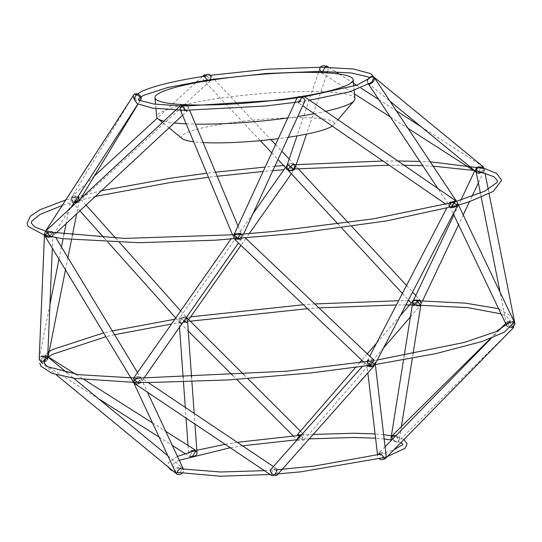 <?xml version="1.0" encoding="UTF-8"?>
<svg xmlns="http://www.w3.org/2000/svg" width="542" height="542" viewBox="0 0 542 542"><rect width="100%" height="100%" fill="white"/><g stroke="black" fill="none" stroke-linecap="round" stroke-linejoin="round"><path stroke-width="0.41" stroke-dasharray="2.71 2.03" d="M327.551 71.524A4.214 3.509 18.7 0 0 327.985 70.704A4.214 3.509 18.7 0 0 325.756 66.293L322.036 72.628M482.692 166.319A4.214 2.744 -50.6 0 0 482.231 166.042L477.739 173.128L482.231 166.042A4.214 2.744 -50.6 0 0 477.644 168.155A4.214 2.744 -50.6 0 0 477.339 172.837M368.309 79.024A4.214 2.744 -50.6 0 0 368.235 83.36A4.214 2.744 -50.6 0 0 369.99 83.766M481.404 172.078A4.214 2.744 -50.6 0 0 483.43 168.237M484.02 168.393A4.214 2.263 -11.2 0 1 484.148 168.758A4.214 2.263 -11.2 0 1 478.972 171.943A4.214 2.263 -11.2 0 1 475.883 170.398L476.174 171.882M514.29 325.139A4.214 2.263 -11.2 0 1 509.717 326.779A4.214 2.263 -11.2 0 1 506.628 325.234L500.07 292.213M482.583 172.376A4.214 2.595 25.3 0 0 483.83 171.38A4.214 2.595 25.3 0 0 482.658 168.237A4.214 2.595 25.3 0 0 478.484 166.618A4.214 2.595 25.3 0 0 476.201 167.776L474.616 171.123M420.497 305.071A4.214 2.595 25.3 0 0 420.734 304.712A4.214 2.595 25.3 0 0 419.569 301.569A4.214 2.595 25.3 0 0 415.396 299.95A4.214 2.595 25.3 0 0 413.112 301.101M509.324 321.162A4.214 2.053 45.3 0 0 507.8 321.413A4.214 2.053 45.3 0 0 509.304 325.85A4.214 2.053 45.3 0 0 513.728 327.409A4.214 2.053 45.3 0 0 513.105 324.021A4.214 2.053 45.3 0 0 509.324 321.162M392.781 438.871A4.214 2.053 45.3 0 0 398.167 441.601A4.214 2.053 45.3 0 0 397.55 438.214A4.214 2.053 45.3 0 0 393.77 435.355A4.214 2.053 45.3 0 0 392.245 435.605M420.843 305.078L421.087 303.574A4.214 2.839 9.1 0 1 416.026 305.62A4.214 2.839 9.1 0 1 412.76 302.24M395.768 435.815A4.214 2.839 9.1 0 1 399.373 439.271A4.214 2.839 9.1 0 1 394.312 441.317A4.214 2.839 9.1 0 1 391.751 439.921M410.416 316.88L420.111 305.668A4.214 1.233 40.9 0 1 416.114 303.845A4.214 1.233 40.9 0 1 413.736 300.146A4.214 1.233 40.9 0 1 413.742 300.139L413.356 300.586M300.702 435.809A4.214 1.233 40.9 0 1 303.845 440.118A4.214 1.233 40.9 0 1 299.848 438.295A4.214 1.233 40.9 0 1 297.47 434.596A4.214 1.233 40.9 0 1 297.477 434.589M322.836 72.662A4.214 3.509 18.7 0 0 325.566 72.797M294.699 168.921A4.214 3.509 18.7 0 0 294.916 168.433A4.214 3.509 18.7 0 0 290.939 163.521A4.214 3.509 18.7 0 0 286.928 165.73M298.154 168.677L294.015 164.212A4.214 0.589 -42.9 0 1 291.61 167.248A4.214 0.589 -42.9 0 1 287.958 169.978A4.214 0.589 -42.9 0 1 287.829 169.951L287.836 169.958M415.775 295.471L420.016 300.038A4.214 0.589 -42.9 0 1 417.611 303.073A4.214 0.589 -42.9 0 1 413.959 305.803A4.214 0.589 -42.9 0 1 413.831 305.776L411.263 303.005M205.581 75.128A4.214 3.177 -43.2 0 0 204.077 80.826L260.296 140.656M204.544 81.219A4.214 3.177 -43.2 0 0 209.077 80.473M289.177 159.07L293.994 164.192A4.214 3.177 -43.2 0 0 290.939 163.521A4.214 3.177 -43.2 0 0 287.585 166.347A4.214 3.177 -43.2 0 0 287.849 169.971M180.608 323.289A4.214 1.904 -45 0 1 180.262 323.073A4.214 1.904 -45 0 1 181.895 318.743A4.214 1.904 -45 0 1 186.224 317.104A4.214 1.904 -45 0 1 184.89 321.115A4.214 1.904 -45 0 1 180.608 323.289M302.145 434.189A4.214 1.904 -45 0 1 303.635 434.372A4.214 1.904 -45 0 1 302.307 438.383A4.214 1.904 -45 0 1 298.025 440.551A4.214 1.904 -45 0 1 297.68 440.341A4.214 1.904 -45 0 1 297.389 439.542M291.372 173.765L294.367 169.51L287.47 164.653L285.492 167.464M188.731 319.611L186.692 322.517L179.795 317.659L184.056 320.742M47.723 356.521L45.664 355.213A4.214 1.294 -57.6 0 0 42.31 358.079A4.214 1.294 -57.6 0 0 41.145 362.334A4.214 1.294 -57.6 0 0 41.937 362.239M195.093 449.921A4.214 1.294 -57.6 0 0 191.739 452.787A4.214 1.294 -57.6 0 0 190.574 457.048M133.752 94.911A4.214 3.232 31.3 0 0 133.623 95.094L71.666 197.146A4.214 3.232 31.3 0 0 74.22 202.43M134.369 99.078A4.214 3.232 31.3 0 0 139.87 100.392M76.076 202.857A4.214 3.232 31.3 0 0 78.875 201.522A4.214 3.232 31.3 0 0 77.723 197.146A4.214 3.232 31.3 0 0 72.784 196.15A4.214 3.232 31.3 0 0 71.666 197.146M73.109 197.207A4.214 2.087 11.3 0 1 77.479 197.877A4.214 2.087 11.3 0 1 79.403 200.161A4.214 2.087 11.3 0 1 74.864 201.387A4.214 2.087 11.3 0 1 71.138 198.507A4.214 2.087 11.3 0 1 73.109 197.207M48.109 356.765L47.54 359.603A4.214 2.087 11.3 0 1 42.994 360.823A4.214 2.087 11.3 0 1 39.268 357.95A4.214 2.087 11.3 0 1 41.246 356.643M208.44 80.575A4.214 1.118 47.4 0 0 210.005 81.043A4.214 1.118 47.4 0 0 208.392 77.655A4.214 1.118 47.4 0 0 204.666 74.755M76.842 202.152A4.214 1.118 47.4 0 0 78.129 202.437A4.214 1.118 47.4 0 0 76.51 199.049A4.214 1.118 47.4 0 0 72.784 196.15A4.214 1.118 47.4 0 0 72.411 196.238A4.214 1.118 47.4 0 0 75.223 200.879M181.231 317.585A4.214 2.927 -4.1 0 1 187.451 319.787A4.214 2.927 -4.1 0 1 183.453 323.012A4.214 2.927 -4.1 0 1 179.036 320.39A4.214 2.927 -4.1 0 1 181.231 317.585M192.119 456.398A4.214 2.927 -4.1 0 1 188.63 453.789A4.214 2.927 -4.1 0 1 190.825 450.985M86.063 205.086L78.414 196.529A4.214 2.114 -41.8 0 0 73.861 197.762A4.214 2.114 -41.8 0 0 72.127 202.146A4.214 2.114 -41.8 0 0 73.597 202.532A4.214 2.114 -41.8 0 0 74.254 202.376M181.563 323.283A4.214 2.114 -41.8 0 0 185.567 320.695A4.214 2.114 -41.8 0 0 186.387 317.28A4.214 2.114 -41.8 0 0 181.834 318.513A4.214 2.114 -41.8 0 0 180.1 322.897A4.214 2.114 -41.8 0 0 181.563 323.283M138.684 383.526A4.214 3.557 -25 0 0 141.069 378.492A4.214 3.557 -25 0 0 135.744 377.056A4.214 3.557 -25 0 0 133.427 382.063L133.522 382.266M181.99 473.512A4.214 3.557 -25 0 0 183.542 469.507M183.379 469.074A4.214 3.557 -25 0 0 178.054 467.638A4.214 3.557 -25 0 0 175.737 472.644M49.762 231.719A4.214 1.714 -31.2 0 1 52.323 231.901A4.214 1.714 -31.2 0 1 49.607 235.553A4.214 1.714 -31.2 0 1 45.108 236.271M138.291 377.909A4.214 1.714 -31.2 0 1 140.852 378.092A4.214 1.714 -31.2 0 1 138.135 381.744A4.214 1.714 -31.2 0 1 133.637 382.462M182.593 115.25L187.024 111.124A4.214 0.413 47.1 0 0 185.594 109.03A4.214 0.413 47.1 0 0 182.451 105.758M55.697 233.351L51.585 237.172A4.214 0.413 47.1 0 0 49.017 233.805A4.214 0.413 47.1 0 0 45.84 231M140.771 99.572A4.214 2.032 32.9 0 1 136.123 98.99A4.214 2.032 32.9 0 1 133.691 94.992M45.921 231.305A4.214 2.032 32.9 0 1 50.528 232.891A4.214 2.032 32.9 0 1 52.256 236.38A4.214 2.032 32.9 0 1 47.615 235.79A4.214 2.032 32.9 0 1 45.176 231.793M44.302 356.06A4.214 1.335 -50.5 0 1 46.084 355.518A4.214 1.335 -50.5 0 1 44.437 359.624A4.214 1.335 -50.5 0 1 40.725 362.029A4.214 1.335 -50.5 0 1 41.328 359.4A4.214 1.335 -50.5 0 1 44.302 356.06M180.452 468.146A4.214 1.335 -50.5 0 1 182.234 467.604A4.214 1.335 -50.5 0 1 181.028 471.14A4.214 1.335 -50.5 0 1 177.383 474.209M50.243 237.044A4.214 3.144 2.4 0 0 52.926 234.266A4.214 3.144 2.4 0 0 49.817 231.075A4.214 3.144 2.4 0 0 45.013 232.518M44.932 361.731A4.214 3.144 2.4 0 0 47.615 358.953A4.214 3.144 2.4 0 0 43.536 355.633A4.214 3.144 2.4 0 0 39.193 358.594M40.074 360.64A4.214 3.144 2.4 0 0 44.105 361.887M240.77 233.683A4.214 0.806 -46.5 0 0 240.716 233.527A4.214 0.806 -46.5 0 0 237.22 236.027A4.214 0.806 -46.5 0 0 234.903 239.639M373.892 360.2A4.214 0.806 -46.5 0 0 373.831 360.037A4.214 0.806 -46.5 0 0 370.342 362.537A4.214 0.806 -46.5 0 0 368.018 366.155M374.082 365.897A4.214 2.615 41.6 0 0 374.109 365.864A4.214 2.615 41.6 0 0 372.639 361.114A4.214 2.615 41.6 0 0 367.774 360.294L362.273 366.494M277.28 474.873A4.214 2.615 41.6 0 0 275.817 470.131A4.214 2.615 41.6 0 0 270.953 469.304M304.821 101.212A4.214 2.459 24.7 0 1 299.963 101.679A4.214 2.459 24.7 0 1 297.158 97.682M237.213 233.826A4.214 2.459 24.7 0 1 241.637 238.345A4.214 2.459 24.7 0 1 236.779 238.819A4.214 2.459 24.7 0 1 233.981 234.815L234.137 234.476M241.258 239.008A4.214 1.47 35 0 0 241.265 239.002A4.214 1.47 35 0 0 238.649 235.377A4.214 1.47 35 0 0 234.354 234.164L230.838 239.191M140.696 382.706A4.214 1.47 35 0 0 140.703 382.693A4.214 1.47 35 0 0 138.088 379.075A4.214 1.47 35 0 0 133.793 377.862M187.776 105.961A4.214 2.791 -22.7 0 1 188.04 106.408A4.214 2.791 -22.7 0 1 185.228 110.615A4.214 2.791 -22.7 0 1 180.256 109.66M237.999 226.089L241.698 234.957A4.214 2.791 -22.7 0 1 238.887 239.157A4.214 2.791 -22.7 0 1 233.92 238.209L232.518 234.849M139.883 377.083A4.214 1.951 -56.1 0 0 139.599 376.778A4.214 1.951 -56.1 0 0 135.629 379.19A4.214 1.951 -56.1 0 0 134.897 383.777A4.214 1.951 -56.1 0 0 138.61 381.724A4.214 1.951 -56.1 0 0 139.883 377.083M276.738 468.911A4.214 1.951 -56.1 0 0 276.454 468.606A4.214 1.951 -56.1 0 0 272.484 471.018A4.214 1.951 -56.1 0 0 271.752 475.605M457.204 206.272A4.214 1.233 27.5 0 1 455.619 206.461A4.214 1.233 27.5 0 1 451.459 204.564A4.214 1.233 27.5 0 1 449.718 202.383M374.671 365.037A4.214 1.233 27.5 0 1 373.086 365.227A4.214 1.233 27.5 0 1 368.926 363.33A4.214 1.233 27.5 0 1 367.185 361.148L369.773 356.175M375.349 364.563L375.111 362.598A4.214 3.645 -6.8 0 0 372.395 359.631A4.214 3.645 -6.8 0 0 366.738 363.594A4.214 3.645 -6.8 0 0 367.855 365.681M386.114 455.483A4.214 3.645 -6.8 0 0 383.397 452.516A4.214 3.645 -6.8 0 0 377.74 456.472A4.214 3.645 -6.8 0 0 379.258 458.878M303.378 95.968A4.214 0.406 -55.5 0 1 301.325 99.674A4.214 0.406 -55.5 0 1 298.601 102.919L302.727 105.758M455.849 200.852A4.214 0.406 -55.5 0 1 453.796 204.558A4.214 0.406 -55.5 0 1 451.073 207.803L445.815 204.185M457.096 202.22A4.214 2.967 -25.5 0 0 455.138 201.136A4.214 2.967 -25.5 0 0 450.775 202.593A4.214 2.967 -25.5 0 0 449.657 206.143A4.214 2.967 -25.5 0 0 450.802 207.234M514.568 322.592A4.214 2.967 -25.5 0 0 512.441 321.216A4.214 2.967 -25.5 0 0 508.084 322.673A4.214 2.967 -25.5 0 0 506.96 326.223A4.214 2.967 -25.5 0 0 510.781 327.524M374.42 77.77A4.214 2.52 -33.6 0 1 372.3 82.201A4.214 2.52 -33.6 0 1 367.395 82.438A4.214 2.52 -33.6 0 1 367.354 80.46M456.974 201.99A4.214 2.52 -33.6 0 1 454.853 206.421A4.214 2.52 -33.6 0 1 449.948 206.658L437.868 188.487M512.773 326.914A4.214 0.583 44.4 0 1 509.331 323.77A4.214 0.583 44.4 0 1 507.752 321.46A4.214 0.583 44.4 0 1 511.174 323.994A4.214 0.583 44.4 0 1 513.775 327.361A4.214 0.583 44.4 0 1 512.773 326.914M384.468 458.817A4.214 0.583 44.4 0 1 383.939 458.478A4.214 0.583 44.4 0 1 380.498 455.334A4.214 0.583 44.4 0 1 378.912 453.031L385.077 446.737M287.816 117.966A99.518 13.679 -5.2 0 0 295.356 116.889A99.518 13.679 -5.2 0 0 297.761 116.523M314.272 113.698A99.518 13.679 -5.2 0 0 325.701 111.327M354.915 98.807A99.518 13.679 -5.2 0 0 254.571 94.206A99.518 13.679 -5.2 0 0 156.706 116.848M163.86 121.164A99.518 13.679 -5.2 0 0 174.348 122.919M186.17 123.813A99.518 13.679 -5.2 0 0 195.432 124.104M303.649 96.158A99.518 13.679 174.8 0 1 302.937 96.28M300.417 96.693A99.518 13.679 174.8 0 1 297.572 97.147M288.195 137.302A76.747 10.549 174.8 0 1 278.276 138.671M203.135 142.566A76.747 10.549 174.8 0 1 193.663 141.767M182.295 138.637A76.747 10.549 174.8 0 1 256.901 119.782A76.747 10.549 174.8 0 1 333.676 124.856A76.747 10.549 174.8 0 1 332.26 126.069M321.711 72.899L354.475 93.942M390.369 117.004L408.031 128.352M476.228 172.16L477.739 173.128M328.642 67.33L335.573 71.781M339.102 74.044L353.506 83.299M356.602 85.29L361.067 88.156M378.743 99.511L396.412 110.859M421.127 126.733L482.292 166.028M368.235 83.36L389.996 101.212M480.395 193.142L481.235 197.363M484.148 168.758L485.002 173.047M488.261 189.436L489.114 193.751M460.971 199.964L458.552 205.079M458.518 205.14L453.871 214.971M483.83 171.38L478.369 182.918M472.007 196.36L469.487 201.685M463.207 214.957L458.552 224.788M422.543 300.891L420.734 304.712M507.8 321.413L505.666 323.52M498.762 330.342L490.524 338.486M513.728 327.409L398.167 441.601M404.23 355.511L403.526 359.922M413.031 353.899L412.327 358.323M401.405 426.547L399.373 439.271M237.294 442.326L225.133 444.325M196.827 450.246L194.72 450.788M177.478 456.445L168.447 462.658L167.702 465.625L167.966 466.777M242.484 445.809L230.215 447.733M179.26 460.266L176.645 461.486L171.902 465.26L173.291 466.493L179.727 468.735M264.367 470.652L276.955 469.778M380.741 454.121L393.77 449.914M400.877 442.651L391.642 440.029M384.156 438.959L375.572 438.193M309.252 438.884L297.219 439.731M403.932 439.535L395.165 436.432M383.648 434.657L375.071 433.932M313.215 434.42L301.244 435.199M173.291 471.161L177.004 472.394M270.106 474.501L274.977 474.155M384.163 457.543L387.178 456.649M101.523 190.696L65.819 199.883M95.378 196.421L75.785 201.38M74.701 201.685L62.228 205.438M45.596 231.143L49.261 232.051M233.948 234.747L241.149 234.219M451.445 202.694L456.499 201.278M479.074 171.523L473.484 170.391M433.173 166.184L422.733 165.71M404.102 165.256L389.109 165.181M293.574 169.002L283.9 169.727M272.836 170.628L263.161 171.468M217.193 176.245L208.487 177.288M430.273 161.814L419.867 161.394M397.882 160.974L383.025 160.994M294.367 164.721L283.662 165.52M274.869 166.225L265.201 167.051M215.499 172.193L206.8 173.25M44.444 235.201L44.878 235.316M456.54 205.655L458.498 205.093M180.303 105.859L181.78 105.886M302.192 97.133L304.543 96.767M209.862 79.674L207.457 80.026M373.75 77.804L373.54 76.808M210.438 75.324L206.834 75.853M298.994 101.869L309.584 100.236M190.662 316.867L174.815 319.245M112.275 330.898L103.63 332.903M47.906 352.205L39.817 363.187M190.303 321.182L171.455 324.041M114.579 334.705L105.92 336.69M48.008 357.266L46.91 358.16M369.536 361.168L377.293 359.996M509.602 322.368L510.151 320.356L506.675 316.453L501.072 313.899M414.176 304.983L413.085 304.97M405.911 304.936L396.392 304.963M318.967 307.897L307.544 308.676M513.741 317.761L498.579 308.662M419.433 300.837L409.149 300.729M408.099 300.722L398.594 300.735M314.807 303.947L303.412 304.746M514.087 322.565L514.372 320.918M400.362 315.607L376.534 343.167M367.307 353.838L361.785 360.227M359.732 362.591L355.545 367.435M383.56 347.937L303.845 440.118M319.99 68.001L318.838 71.422M318.466 72.506L297.023 135.886M327.985 70.704L306.528 134.111M338.039 224.076L341.541 227.85M402.388 293.439L408.478 300.004M348.228 222.66L351.717 226.42M406.514 285.492L412.604 292.057M271.745 152.837L277.978 159.47M210.221 75.053L214.002 79.078M214.524 79.633L270.844 139.565M275.553 144.572L281.786 151.204M180.262 323.073L188.257 331.06M232.701 375.443L236.678 379.414M293.161 435.829L297.077 439.745M297.151 439.813L297.68 440.341M243.893 374.705L247.843 378.648M300.431 431.175L303.635 434.372M253.067 213.548L179.795 317.659M249.279 233.582L246.122 238.067M245.872 238.426L240.966 245.397M41.145 362.334L98.597 398.743M159.145 437.123L172.37 445.504M185.127 453.593L189.795 456.554M75.745 374.278L84.085 379.563M152.519 422.943L165.744 431.324M140.168 100.561L137.98 104.166M80.65 198.609L78.875 201.522M71.138 198.507L66.11 223.656M63.915 234.645L63.089 238.785M61.449 246.976L59.003 259.218M49.932 304.597L39.268 357.95M79.403 200.161L76.673 213.826M72.31 235.668L71.483 239.815M67.913 257.653L65.467 269.896M202.457 76.524L196.827 81.706M195.621 82.818L157.282 118.115M94.342 176.048L72.411 196.238M210.005 81.043L78.129 202.437M179.036 320.39L179.524 327.219M183.162 377.747L183.46 381.954M185.296 407.442L186.062 418.112M188.027 445.443L188.63 453.789M191.597 377.476L191.895 381.683M194.178 413.397L194.944 424.074M72.127 202.146L79.891 210.831M104.078 237.877L107.98 242.24M175.696 317.978L180.1 322.897M115.717 238.243L119.565 242.545M180.662 310.884L186.387 317.28M141.069 378.492L147.478 392.218M52.879 232.816L55.806 237.653M137.499 372.557L140.852 378.092M140.141 100.548L137.844 104.091M70.711 207.857L52.256 236.38M40.725 362.029L56.063 374.657M46.084 355.518L47.71 356.853M67.181 372.882L73.685 378.241M167.851 455.761L182.234 467.604M52.926 234.266L52.337 248.202M363.682 362.029L367.571 365.721M241.42 234.198L245.54 238.107M243.629 234.029L241.637 238.345M241.265 239.002L238.453 243.012M143.826 378.235L140.886 382.428M188.04 106.408L189.619 110.182M139.599 376.778L148.074 382.462M273.398 466.554L276.454 468.606M449.25 203.284L446.622 208.331M366.738 363.594L367.842 372.916M377.564 454.962L377.74 456.472M449.657 206.143L453.302 213.778M506.634 325.546L506.96 326.223M367.395 82.438L368.797 84.545M507.752 321.46L505.686 323.567M499.338 330.051L491.418 338.133M354.163 90.514L353.77 86.225M155.947 108.556L155.561 104.26M333.676 124.856L337.991 119.782M169.07 127.831L162.478 122.445"/><path stroke-width="0.81" d="M322.036 72.628L325.756 66.293A4.214 3.509 18.7 0 0 324.008 65.785A4.214 3.509 18.7 0 0 319.99 68.001A4.214 3.509 18.7 0 0 322.836 72.662M369.99 83.766A4.214 2.744 -50.6 0 0 373.75 80.751A4.214 2.744 -50.6 0 0 373.58 76.842A4.214 2.744 -50.6 0 0 373.126 76.571A4.214 2.744 -50.6 0 0 368.309 79.024M389.996 101.212L477.339 172.837A4.214 2.744 -50.6 0 0 481.404 172.078M483.43 168.237A4.214 2.744 -50.6 0 0 482.692 166.319L373.58 76.842M475.883 170.398A4.214 2.263 -11.2 0 1 479.23 167.431A4.214 2.263 -11.2 0 1 484.02 168.393M506.628 325.234A4.214 2.263 -11.2 0 1 510.32 322.192A4.214 2.263 -11.2 0 1 514.9 323.588A4.214 2.263 -11.2 0 1 514.29 325.139M476.201 167.776A4.214 2.595 25.3 0 0 477.854 171.306A4.214 2.595 25.3 0 0 482.583 172.376M453.871 214.971L413.112 301.101A4.214 2.595 25.3 0 0 415.504 305.099A4.214 2.595 25.3 0 0 420.497 305.071M490.524 338.486L392.245 435.605A4.214 2.053 45.3 0 0 392.781 438.871M404.23 355.511L412.76 302.24A4.214 2.839 9.1 0 1 417.374 300.105A4.214 2.839 9.1 0 1 421.087 303.574M391.751 439.921A4.214 2.839 9.1 0 1 391.039 437.936A4.214 2.839 9.1 0 1 395.768 435.815M413.742 300.139A4.214 1.233 40.9 0 1 417.753 301.989A4.214 1.233 40.9 0 1 420.111 305.668M297.477 434.589A4.214 1.233 40.9 0 1 300.702 435.809M325.566 72.797A4.214 3.509 18.7 0 0 327.551 71.524M297.023 135.886L286.928 165.73A4.214 3.509 18.7 0 0 289.496 170.29A4.214 3.509 18.7 0 0 294.699 168.921M338.039 224.076L287.836 169.958A4.214 0.589 -42.9 0 1 290.519 166.651A4.214 0.589 -42.9 0 1 294.015 164.212M413.831 305.776A4.214 0.589 -42.9 0 1 416.52 302.47A4.214 0.589 -42.9 0 1 420.016 300.038M209.077 80.473A4.214 3.177 -43.2 0 0 210.221 75.053A4.214 3.177 -43.2 0 0 207.166 74.376A4.214 3.177 -43.2 0 0 205.581 75.128M204.077 80.826A4.214 3.177 -43.2 0 0 204.544 81.219M277.978 159.47L287.849 169.971A4.214 3.177 -43.2 0 0 293.093 169.395A4.214 3.177 -43.2 0 0 293.994 164.192M297.389 439.542A4.214 1.904 -45 0 1 302.145 434.189M287.47 164.653L294.367 169.51M184.056 320.742L186.692 322.517M41.937 362.239A4.214 1.294 -57.6 0 0 45.02 358.574A4.214 1.294 -57.6 0 0 45.664 355.213M189.795 456.554L190.574 457.048A4.214 1.294 -57.6 0 0 191.367 456.947A4.214 1.294 -57.6 0 0 194.449 453.288A4.214 1.294 -57.6 0 0 195.093 449.921L165.744 431.324M139.87 100.392A4.214 3.232 31.3 0 0 140.832 99.471A4.214 3.232 31.3 0 0 139.687 95.094A4.214 3.232 31.3 0 0 134.741 94.098A4.214 3.232 31.3 0 0 133.752 94.911M133.623 95.094A4.214 3.232 31.3 0 0 134.369 99.078M74.22 202.43A4.214 3.232 31.3 0 0 76.076 202.857M41.246 356.643A4.214 2.087 11.3 0 1 45.616 357.313A4.214 2.087 11.3 0 1 47.54 359.603M204.666 74.755A4.214 1.118 47.4 0 0 204.293 74.837A4.214 1.118 47.4 0 0 205.228 77.371A4.214 1.118 47.4 0 0 208.44 80.575M75.223 200.879A4.214 1.118 47.4 0 0 76.842 202.152M190.825 450.985A4.214 2.927 -4.1 0 1 197.037 453.18A4.214 2.927 -4.1 0 1 192.119 456.398M74.254 202.376A4.214 2.114 -41.8 0 0 77.852 199.612A4.214 2.114 -41.8 0 0 78.414 196.529M133.427 382.063A4.214 3.557 -25 0 0 138.684 383.526M133.522 382.266L175.737 472.644A4.214 3.557 -25 0 0 180.994 474.108A4.214 3.557 -25 0 0 181.99 473.512M183.542 469.507A4.214 3.557 -25 0 0 183.379 469.074L147.478 392.218M138.291 377.909A4.214 1.714 -31.2 0 0 134.68 380.091A4.214 1.714 -31.2 0 0 133.637 382.462L45.108 236.271A4.214 1.714 -31.2 0 1 46.145 233.9A4.214 1.714 -31.2 0 1 49.762 231.719M182.451 105.758A4.214 0.413 47.1 0 0 181.279 104.952A4.214 0.413 47.1 0 0 181.36 105.25A4.214 0.413 47.1 0 0 184.368 108.874A4.214 0.413 47.1 0 0 187.024 111.124M181.279 104.952L45.84 231A4.214 0.413 47.1 0 0 45.921 231.305A4.214 0.413 47.1 0 0 48.936 234.923A4.214 0.413 47.1 0 0 51.585 237.172M45.921 231.305A4.214 2.032 32.9 0 0 45.176 231.793L133.691 94.992A4.214 2.032 32.9 0 1 134.436 94.498A4.214 2.032 32.9 0 1 139.037 96.09A4.214 2.032 32.9 0 1 140.771 99.572L140.141 100.548M177.383 474.209A4.214 1.335 -50.5 0 1 176.875 474.114A4.214 1.335 -50.5 0 1 177.478 471.486A4.214 1.335 -50.5 0 1 180.452 468.146M45.013 232.518A4.214 3.144 2.4 0 0 44.505 233.907A4.214 3.144 2.4 0 0 50.243 237.044M44.505 233.907L39.193 358.594A4.214 3.144 2.4 0 0 40.074 360.64M44.105 361.887A4.214 3.144 2.4 0 0 44.932 361.731M363.682 362.029L234.903 239.639A4.214 0.806 -46.5 0 0 238.121 237.423A4.214 0.806 -46.5 0 0 240.77 233.683M367.571 365.721L368.018 366.155A4.214 0.806 -46.5 0 0 371.236 363.939A4.214 0.806 -46.5 0 0 373.892 360.2M367.774 360.294A4.214 2.615 41.6 0 0 369.19 365.051A4.214 2.615 41.6 0 0 374.082 365.897L277.253 474.907A4.214 2.615 41.6 0 0 277.28 474.873M362.273 366.494L270.953 469.304A4.214 2.615 41.6 0 0 272.369 474.06A4.214 2.615 41.6 0 0 277.253 474.907M234.137 234.476L297.158 97.682A4.214 2.459 24.7 0 1 300.397 96.686A4.214 2.459 24.7 0 1 304.821 101.212L243.629 234.029M233.981 234.815A4.214 2.459 24.7 0 1 237.213 233.826A4.214 2.791 -22.7 0 1 241.698 234.957M234.354 234.164A4.214 1.47 35 0 0 236.956 237.775A4.214 1.47 35 0 0 241.258 239.008M230.838 239.191L133.793 377.862A4.214 1.47 35 0 0 136.388 381.473A4.214 1.47 35 0 0 140.696 382.706M232.518 234.849L180.256 109.66A4.214 2.791 -22.7 0 1 183.555 105.284A4.214 2.791 -22.7 0 1 187.776 105.961M233.92 238.209A4.214 2.791 -22.7 0 1 237.213 233.826M134.897 383.777L271.752 475.605A4.214 1.951 -56.1 0 0 275.465 473.552A4.214 1.951 -56.1 0 0 276.738 468.911M449.25 203.284L449.718 202.383A4.214 1.233 27.5 0 1 454.027 203.23A4.214 1.233 27.5 0 1 457.204 206.272L374.671 365.037A4.214 1.233 27.5 0 0 371.494 362.002A4.214 1.233 27.5 0 0 367.185 361.148M367.855 365.681A4.214 3.645 -6.8 0 0 372.672 366.365A4.214 3.645 -6.8 0 0 375.111 362.598M379.258 458.878A4.214 3.645 -6.8 0 0 383.919 459.135A4.214 3.645 -6.8 0 0 386.114 455.483L375.349 364.563M298.601 102.919A4.214 0.406 -55.5 0 1 300.051 100.114A4.214 0.406 -55.5 0 1 302.897 96.313A4.214 0.406 -55.5 0 1 303.378 95.968L455.849 200.852A4.214 0.406 -55.5 0 0 455.368 201.197A4.214 2.52 -33.6 0 1 456.974 201.99L374.42 77.77A4.214 2.52 -33.6 0 0 372.815 76.971A4.214 2.52 -33.6 0 0 367.354 80.46M451.073 207.803A4.214 0.406 -55.5 0 1 452.523 204.998A4.214 0.406 -55.5 0 1 455.368 201.197A4.214 2.52 -33.6 0 0 450.998 203.108A4.214 2.52 -33.6 0 0 449.948 206.658M450.802 207.234A4.214 2.967 -25.5 0 0 455.68 206.441A4.214 2.967 -25.5 0 0 457.265 202.512A4.214 2.967 -25.5 0 0 457.096 202.22M510.781 327.524A4.214 2.967 -25.5 0 0 514.568 322.592L457.265 202.512M378.912 453.031A4.214 0.583 44.4 0 1 382.334 455.565A4.214 0.583 44.4 0 1 384.942 458.932A4.214 0.583 44.4 0 1 384.468 458.817M297.761 116.523A99.518 13.679 -5.2 0 0 314.272 113.698M325.701 111.327A99.518 13.679 -5.2 0 0 354.129 100.785A99.518 13.679 -5.2 0 0 354.915 98.807L354.163 90.514M155.947 108.556L156.706 116.848A99.518 13.679 -5.2 0 0 157.837 118.651A99.518 13.679 -5.2 0 0 163.86 121.164M174.348 122.919A99.518 13.679 -5.2 0 0 186.17 123.813M195.432 124.104A99.518 13.679 -5.2 0 0 287.816 117.966M297.572 97.147A99.518 13.679 174.8 0 1 293.615 97.756A99.518 13.679 174.8 0 1 154.965 97.709A99.518 13.679 174.8 0 1 252.829 75.074A99.518 13.679 174.8 0 1 353.174 79.674A99.518 13.679 174.8 0 1 303.649 96.158M302.937 96.28A99.518 13.679 174.8 0 1 300.417 96.693M332.26 126.069A76.747 10.549 174.8 0 1 288.351 137.275A76.747 10.549 174.8 0 1 288.195 137.302M278.276 138.671A76.747 10.549 174.8 0 1 203.135 142.566M193.663 141.767A76.747 10.549 174.8 0 1 182.295 138.637L169.07 127.831M354.475 93.942L390.369 117.004M408.031 128.352L476.228 172.16M326.264 65.806L328.642 67.33M335.573 71.781L339.102 74.044M353.506 83.299L356.602 85.29M361.067 88.156L378.743 99.511M396.412 110.859L421.127 126.733M476.174 171.882L480.395 193.142M481.235 197.363L500.07 292.213M485.002 173.047L488.261 189.436M489.114 193.751L514.9 323.588M474.616 171.123L460.971 199.964M478.369 182.918L472.007 196.36M469.487 201.685L463.207 214.957M458.552 224.788L422.543 300.891M505.666 323.52L498.762 330.342M403.526 359.922L391.039 437.936M420.843 305.078L413.031 353.899M412.327 358.323L401.405 426.547M301.244 435.199L237.294 442.326M225.133 444.325L196.827 450.246M194.72 450.788L177.478 456.445M230.215 447.733L179.26 460.266M179.727 468.735L220.58 471.994L264.367 470.652M276.955 469.778L314.143 466.086L380.741 454.121M393.77 449.914L402.72 444.603L402.862 444.203L400.877 442.651M391.642 440.029L384.156 438.959M375.572 438.193L353.228 437.462L309.252 438.884M297.219 439.731L242.484 445.809M387.178 456.649L405.159 448.261L407.062 443.837L403.932 439.535M395.165 436.432L383.648 434.657M375.071 433.932L354.251 433.248L313.215 434.42M167.966 466.777L170.534 469.738L173.291 471.161M177.004 472.394L220.513 476.215L270.106 474.501M274.977 474.155L301.183 471.797L384.163 457.543M206.8 173.25L170.208 178.243L101.523 190.696M65.819 199.883L40.02 209.707L30.372 216.19L27.1 223.426L28.082 226.38L44.444 235.201M208.487 177.288L170.838 182.417L95.378 196.421M75.785 201.38L74.701 201.685M62.228 205.438L39.993 214.497L31.809 221.129L31.301 223.047L34.627 226.874L45.596 231.143M49.261 232.051L124.748 238.412L233.948 234.747M241.149 234.219L273.73 231.441L372.937 218.914L451.445 202.694M456.499 201.278L484.792 191.184L496.953 182.491L497.427 180.594L493.952 176.692L479.074 171.523M473.484 170.391L433.173 166.184M422.733 165.71L404.102 165.256M389.109 165.181L293.574 169.002M283.9 169.727L272.836 170.628M263.161 171.468L217.193 176.245M458.498 205.093L469.365 201.726L493.328 191.353L501.628 180.242L496.608 173.379L484.67 168.569L430.273 161.814M419.867 161.394L397.882 160.974M383.025 160.994L294.367 164.721M283.662 165.52L274.869 166.225M265.201 167.051L215.499 172.193M44.878 235.316L61.835 238.609L138.955 242.701L215.547 240.181L298.154 233.189L387.205 220.797L456.54 205.655M206.834 75.853C178.725 80.108 158.244 84.789 145.398 89.884C140.168 91.937 136.747 94.179 135.134 96.618L134.389 99.586L137.146 103.651L152.593 108.115L180.432 110.08M207.457 80.026L167.681 87.519L143.332 95.446L138.738 98.8L138.589 99.22L139.985 100.453L153.996 104.057L180.303 105.859M181.78 105.886L187.268 105.954L280.831 100.046L302.192 97.133M304.543 96.767L356.995 85.155L369.549 78.163L368.079 76.883L351.379 72.98L319.916 71.422L266.325 73.509L209.862 79.674M373.54 76.808L370.918 73.685L353.208 68.956L320.939 67.215L267.26 69.213L210.438 75.324M180.5 110.08L187.139 110.175L265.526 106.008L298.994 101.869M309.584 100.236L349.827 91.788L371.697 82.37L373.75 77.804M174.815 319.245L112.275 330.898M103.63 332.903L52.737 349.468L47.906 352.205M171.455 324.041L114.579 334.705M105.92 336.69L52.709 354.258L48.008 357.266M46.91 358.16L44.525 360.884L44.017 362.801L47.344 366.636L78.57 374.664L137.472 378.174L286.447 371.202L369.536 361.168M377.293 359.996L463.979 342.503L495.794 331.738L509.602 322.368M501.072 313.899L467.949 307.632L414.176 304.983M413.085 304.97L405.911 304.936M396.392 304.963L318.967 307.897M307.544 308.676L190.303 321.182M514.372 320.918L513.741 317.761M498.579 308.662L465.578 303.161L419.433 300.837M409.149 300.729L408.099 300.722M398.594 300.735L314.807 303.947M303.412 304.746L190.662 316.867M39.817 363.187L40.806 366.141L52.12 373.418L74.559 378.37L133.549 382.327M133.576 382.327L151.672 382.462L228.263 379.942L310.871 372.943L374.678 364.664M374.881 364.631L436.141 353.553L482.089 341.487L504.25 332.199L514.087 322.565M413.356 300.586L400.362 315.607M376.534 343.167L367.307 353.838M361.785 360.227L359.732 362.591M355.545 367.435L297.47 434.596M410.416 316.88L383.56 347.937M318.838 71.422L318.466 72.506M306.528 134.111L294.916 168.433M341.541 227.85L402.388 293.439M408.478 300.004L411.263 303.005M298.154 168.677L348.228 222.66M351.717 226.42L406.514 285.492M412.604 292.057L415.775 295.471M260.296 140.656L271.745 152.837M214.002 79.078L214.524 79.633M270.844 139.565L275.553 144.572M281.786 151.204L289.177 159.07M188.257 331.06L232.701 375.443M236.678 379.414L293.161 435.829M186.448 317.327L243.893 374.705M247.843 378.648L300.431 431.175M285.492 167.464L253.067 213.548M291.372 173.765L249.279 233.582M246.122 238.067L245.872 238.426M240.966 245.397L188.731 319.611M98.597 398.743L159.145 437.123M172.37 445.504L185.127 453.593M47.723 356.521L75.745 374.278M84.085 379.563L152.519 422.943M140.832 99.471L140.168 100.561M137.98 104.166L80.65 198.609M66.11 223.656L63.915 234.645M63.089 238.785L61.449 246.976M59.003 259.218L49.932 304.597M76.673 213.826L72.31 235.668M71.483 239.815L67.913 257.653M65.467 269.896L48.109 356.765M204.293 74.837L202.457 76.524M196.827 81.706L195.621 82.818M157.282 118.115L94.342 176.048M179.524 327.219L183.162 377.747M183.46 381.954L185.296 407.442M186.062 418.112L188.027 445.443M187.451 319.787L191.597 377.476M191.895 381.683L194.178 413.397M194.944 424.074L197.037 453.18M79.891 210.831L104.078 237.877M107.98 242.24L175.696 317.978M86.063 205.086L115.717 238.243M119.565 242.545L180.662 310.884M52.323 231.901L52.879 232.816M55.806 237.653L137.499 372.557M182.593 115.25L55.697 233.351M137.844 104.091L70.711 207.857M56.063 374.657L176.875 474.114M47.71 356.853L67.181 372.882M73.685 378.241L167.851 455.761M52.337 248.202L47.615 358.953M240.716 233.527L241.42 234.198M245.54 238.107L373.831 360.037M238.453 243.012L143.826 378.235M189.619 110.182L237.999 226.089M148.074 382.462L273.398 466.554M446.622 208.331L369.773 356.175M367.842 372.916L377.564 454.962M302.727 105.758L445.815 204.185M453.302 213.778L506.634 325.546M368.797 84.545L437.868 188.487M505.686 323.567L499.338 330.051M491.418 338.133L385.077 446.737M513.775 327.361L384.942 458.932M353.77 86.225L353.174 79.674M155.561 104.26L154.965 97.709M337.991 119.782L354.129 100.785M162.478 122.445L157.837 118.651"/></g></svg>
